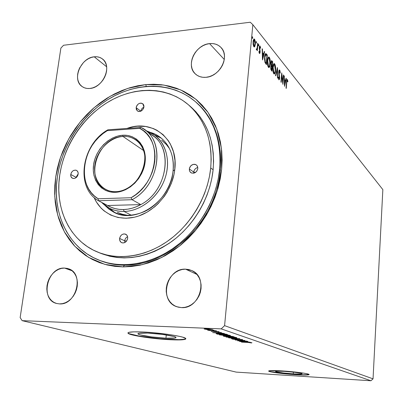 <?xml version="1.0" encoding="UTF-8"?>
<svg xmlns="http://www.w3.org/2000/svg" width="403" height="403" viewBox="0 0 403 403"><rect width="100%" height="100%" fill="white"/><g stroke="black" fill="none" stroke-linecap="round" stroke-linejoin="round"><path stroke-width="0.6" d="M293.253 373.858L293.379 372.145L293.253 373.858L283.213 372.951L276.377 371.843L275.551 371.425L276.755 371.178L284.337 371.359C294.24 372.09 300.195 372.881 302.19 373.727C302.114 374.16 299.137 374.206 293.253 373.858C283.526 373.143 277.632 372.357 275.566 371.511C275.551 371.077 278.478 371.027 284.337 371.359L294.679 372.296L301.504 373.42L302.179 373.833L300.824 374.06L293.253 373.858M165.94 338.198L166.298 334.948L165.94 338.198L151.73 336.923L140.415 334.923L138.053 333.996L137.932 333.619L138.556 333.316L147.669 333.08C159.064 333.548 175.169 336.011 175.94 337.361C176.343 338.218 173.013 338.5 165.94 338.198C154.823 337.714 139.106 335.356 138.007 333.956C137.448 333.105 140.672 332.813 147.669 333.08L162.495 334.409L173.894 336.48L175.97 337.397L175.92 337.754L175.144 338.036L165.94 338.198M127.947 332.797L128.109 333.024C129.907 335.17 153.649 338.721 170.449 339.462L170.419 339.744C153.619 338.999 129.872 335.452 128.073 333.311C127.167 332.022 132.018 331.578 142.632 331.976L133.856 331.845L128.814 332.354L127.932 332.823L128.179 333.402L131.882 334.812L143.906 337.115L159.946 339.004L175.028 339.91L184.433 339.522L185.667 339.109L185.813 338.57L182.776 337.19L179.667 336.404L170.817 334.782L153.765 332.742L142.632 331.976C160.062 332.682 184.7 336.46 185.743 338.485C186.302 339.789 181.189 340.213 170.419 339.744L170.449 339.462C179.647 339.875 184.786 339.608 185.864 338.661M268.65 371.123L268.665 370.946C269.259 371.878 283.571 373.757 295.485 374.483L295.47 374.684C283.485 373.949 269.098 372.055 268.65 371.123C268.6 370.468 273.017 370.392 281.914 370.896L269.123 370.775L268.625 371.002L269.939 371.647L276.977 372.886L295.47 374.684L304.88 375.047L309.091 374.669L306.497 373.652L301.212 372.78L281.914 370.896C294.21 371.631 308.95 373.596 309.126 374.493C308.975 375.153 304.421 375.218 295.47 374.684L295.485 374.483C303.439 374.966 307.978 374.961 309.101 374.468M94.226 56.813C97.471 56.475 100.256 57.226 102.589 59.06C112.523 66.072 103.057 87.919 89.773 88.474L92.65 87.894L95.511 86.721L98.246 84.993L100.74 82.781L102.901 80.172L104.634 77.265L105.883 74.182L106.588 71.034L106.735 67.956L106.306 65.059L105.329 62.465L103.838 60.269L101.904 58.551L99.591 57.377L97.002 56.793L94.226 56.813L91.38 57.438L88.564 58.631L85.884 60.359L83.441 62.546L79.623 67.961L78.389 70.988L77.673 74.081L77.502 77.119L77.885 79.99L78.812 82.585L80.242 84.806L82.131 86.569L84.413 87.794L86.993 88.443L89.773 88.474C86.826 88.731 84.267 88.086 82.091 86.534C71.628 79.834 80.741 57.674 94.226 56.813L106.629 66.762L94.226 56.813M185.546 269.159L191.813 270.564C208.784 277.234 200.004 309.187 181.456 307.61L184.906 307.338L188.312 306.33L191.541 304.618L194.468 302.265L196.966 299.369L198.951 296.039L200.326 292.412L201.052 288.629L201.097 284.835L200.462 281.193L199.173 277.833L197.284 274.891L194.876 272.473L192.04 270.675L188.891 269.557L185.546 269.159L182.141 269.496L178.796 270.544L175.637 272.267L172.786 274.594L170.348 277.435L168.409 280.695L167.044 284.241L166.303 287.944L166.217 291.671L166.792 295.273L168.006 298.628L169.819 301.595L172.167 304.064L174.962 305.937L178.096 307.136L181.456 307.61L176.741 306.713C158.56 301.066 166.504 268 185.546 269.159L196.871 274.398L185.546 269.159M64.505 268.066L68.535 268.781C84.514 273.39 76.409 305.368 59.463 303.902L62.475 303.645L65.477 302.698L68.354 301.096L70.988 298.9L73.275 296.2L75.124 293.097L76.464 289.717L77.24 286.195L77.426 282.664L77.013 279.269L76.026 276.141L74.495 273.4L72.495 271.148L70.097 269.476L67.397 268.433L64.505 268.066L61.523 268.383L58.571 269.36L55.755 270.967L53.181 273.143L50.944 275.798L49.131 278.836L47.806 282.145L47.02 285.601L46.803 289.072L47.166 292.432L48.093 295.555L49.564 298.321L51.513 300.613L53.871 302.351L56.556 303.464L59.463 303.902L56.445 303.434C39.731 299.489 47.317 266.977 64.505 268.066L72.056 270.776L64.505 268.066M209.555 43.625C214.28 43.161 218.129 44.491 221.106 47.604C230.118 56.395 219.831 76.641 205.968 77.305L209.238 76.666L212.462 75.396L215.509 73.537L218.26 71.165L220.607 68.374L222.461 65.271L223.741 61.976L224.4 58.626L224.416 55.352L223.786 52.279L222.537 49.529L220.728 47.206L218.426 45.403L215.726 44.179L212.729 43.579L209.555 43.625L206.326 44.31L203.157 45.604L200.175 47.458L197.49 49.806L195.193 52.546L193.38 55.589L192.115 58.813L191.44 62.097L191.39 65.326L191.964 68.374L193.143 71.124L194.886 73.477L197.132 75.331L199.797 76.62L202.785 77.285L205.968 77.305C201.671 77.648 198.105 76.505 195.274 73.865C185.506 65.412 195.369 44.612 209.555 43.625L224.29 59.493L209.555 43.625M196.377 102.508C213.922 118.784 221.665 141.11 219.605 169.492L220.083 160.394L219.706 151.483L218.481 142.853L216.431 134.592L213.59 126.789L209.998 119.51L205.696 112.83L200.749 106.805L195.208 101.491L189.138 96.922L182.609 93.138L175.688 90.161L168.449 88.005L160.963 86.68L153.301 86.182L145.533 86.509L137.735 87.647L129.978 89.572L122.316 92.257L114.83 95.677L107.566 99.788L100.594 104.553L93.97 109.933L87.738 115.873L81.955 122.321L76.666 129.227L71.91 136.526L67.734 144.168L64.163 152.087L61.231 160.218L58.964 168.489L57.387 176.841L56.516 185.204L56.37 193.5L56.944 201.666L58.249 209.625L60.284 217.308L63.034 224.642L66.49 231.559L70.621 237.987L75.411 243.865L80.817 249.125L86.796 253.709L93.305 257.557L100.282 260.63L107.672 262.882L115.404 264.272L123.399 264.776L131.585 264.378L139.871 263.068L148.178 260.847L156.409 257.734L164.479 253.744L172.293 248.923L179.768 243.311L186.816 236.964L193.354 229.957L199.309 222.355L204.613 214.255L209.207 205.737L213.036 196.901L216.063 187.843L218.26 178.675L219.605 169.492L220.517 170.192L219.605 169.492C216.653 198.976 199.48 228.975 175.28 246.807C151.024 264.575 121.6 269.164 98.765 260.046C68.001 248.026 51.77 212.638 57.387 176.841C62.243 144.314 83.592 113.057 111.903 97.234C140.194 81.517 174.02 82.716 196.377 102.508L197.309 103.344C221.202 124.391 228.153 166.031 211.766 202.875C195.495 239.75 158.268 265.693 124.522 265.234L123.137 266.912L104.851 264.383L88.489 257.326L74.822 246.263L64.415 231.876L57.659 214.95L54.743 196.342L55.705 176.917L60.425 157.543L68.651 139.04L80.011 122.2L94.03 107.737L110.12 96.297L127.62 88.438L145.775 84.585L137.801 85.753L129.872 87.728L122.044 90.479L114.392 93.98L106.976 98.186L99.853 103.062L93.083 108.558L86.721 114.628L80.817 121.217L75.411 128.275L70.555 135.735L66.283 143.539L62.636 151.629L59.639 159.931L57.322 168.383L55.705 176.917L54.813 185.461L54.652 193.939L55.236 202.286L56.566 210.421L58.637 218.28L61.442 225.781L64.964 232.858L69.185 239.437L74.071 245.452L79.593 250.842L85.703 255.537L92.352 259.487L99.491 262.64L107.047 264.952L114.951 266.388L123.137 266.912L131.509 266.514L139.992 265.184L148.495 262.922L156.923 259.739L165.185 255.663L173.189 250.731L180.846 244.989L188.065 238.495L194.76 231.317L200.86 223.539L206.296 215.237L210.996 206.517L214.92 197.465L218.018 188.196L220.26 178.801L221.63 169.401L222.118 160.087L221.721 150.964L220.461 142.133L218.355 133.68L215.439 125.696L211.751 118.255L207.344 111.424L202.276 105.269L196.599 99.838L190.382 95.179L183.697 91.315L176.615 88.277L169.205 86.086L161.548 84.741L153.714 84.242L145.775 84.585L146.294 86.444L145.775 84.585L163.759 85.038L180.705 89.909L195.742 99.123L208.019 112.361L216.784 129.056L221.449 148.405L221.63 169.401L217.217 190.861L208.401 211.545L195.672 230.239L179.778 245.855L161.668 257.517L142.425 264.63L123.137 266.912L124.522 265.234C158.379 265.698 195.737 239.563 211.923 202.513C228.234 165.497 221 123.792 196.84 102.931M252.852 24.694L382.85 189.617L373.042 378.855L224.587 325.649L252.852 24.694L250.268 22.236L63.563 45.257L60.878 48.083L20.15 317.579L22.13 320.657L221.212 328.878L370.951 380.764L236.163 372.105L22.13 320.657L236.163 372.105L370.951 380.764L221.212 328.878L224.587 325.649L373.042 378.855L370.951 380.764L373.042 378.855L382.85 189.617L252.852 24.694L224.587 325.649L221.212 328.878L22.13 320.657L20.15 317.579L60.878 48.083L63.563 45.257L250.268 22.236L252.852 24.694M283.41 74.938L282.846 81.728L281.727 72.862L280.956 82.041L281.218 82.353L281.793 75.512L282.906 84.378L283.667 75.255L283.41 74.938L282.846 81.728L281.727 72.862L280.956 82.041L281.218 82.353L281.793 75.512L282.906 84.378L283.667 75.255L283.41 74.938M277.466 67.613L275.501 75.497L275.798 75.85L277.249 69.82L277.496 77.89L277.788 78.237L277.42 67.558L275.501 75.497L275.798 75.85L277.249 69.82L277.496 77.89L277.788 78.237L277.466 67.613M272.715 61.76L271.622 60.641L270.912 62.505L271.274 65.613L270.786 66.933L270.811 69.175L271.899 71.17L272.715 61.76L272.146 62.127L272.715 61.76L271.693 60.652L270.912 62.505L271.274 65.613L270.761 67.215L271.385 70.56L271.899 71.17L272.715 61.76M266.438 54.032L265.678 53.544L265.083 54.365L264.504 58.893L265.028 62.551L266.454 64.641L267.3 55.09L266.438 54.032L265.884 54.088L266.751 55.151L267.3 55.09L265.839 53.549C265.139 53.806 264.721 54.939 264.59 56.944L265.028 62.551L266.454 64.641L267.3 55.09L266.721 55.463L265.884 54.088L266.438 54.032M254.787 46.506L255.321 44.315L255.275 41.539L254.792 39.635L254.011 38.965L253.19 40.643L253.079 44.118L253.845 46.698L254.353 46.95L254.787 46.506L254.011 46.864L254.787 46.506L255.321 44.315L254.54 39.232L254.177 38.96L253.064 41.559L253.124 44.496L253.845 46.698L254.197 46.95L254.787 46.506M257.975 43.61L257.678 43.237L257.089 48.461L256.273 49.352L256.671 49.982L257.114 49.332L257.321 50.758L257.975 43.61L257.638 43.645L257.975 43.61L257.678 43.237L257.185 48.033L256.273 49.352L256.62 49.977L257.114 49.332L257.321 50.758L257.975 43.61M259.391 53.398L259.885 53.297L260.152 51.927L259.663 47.342L260.071 47.015L260.409 48.264L260.64 47.816L260.046 46.028L259.401 46.718L259.3 48.602L259.839 51.715L259.522 52.556L259.139 51.287L258.907 51.685L259.225 53.085L259.577 53.534L260.131 52.219L259.603 47.715L259.96 46.934L260.409 48.264L260.64 47.816L259.915 45.957L259.3 47.383L259.829 51.891L259.537 52.561L259.139 51.287L258.907 51.685L259.391 53.398M286.765 82.398L287.062 80.535L287.727 81.905L287.908 81.366L287.379 79.572L287.017 79.482L286.75 80.076L286.019 88.111L286.271 88.413L286.765 82.398L286.488 82.424L287.218 80.434L287.727 81.905L287.908 81.366L287.188 79.426L286.523 82L286.019 88.111L286.271 88.413L286.765 82.398M262.544 59.951L264.62 51.791L264.308 51.403L263.643 54.007L262.575 52.707L262.464 49.131L262.141 48.738L262.494 59.891L264.62 51.791L264.308 51.403L263.643 54.007L262.575 52.707L262.464 49.131L262.141 48.738L262.544 59.951M258.867 45.468L258.575 44.29L258.439 45.761L258.655 46.028L258.867 45.468L258.383 45.519L258.867 45.468L258.615 44.29L258.54 45.972L258.867 45.468M252.711 37.902L252.409 36.698L252.273 38.194L252.495 38.466L252.696 38.038L252.218 37.958L252.711 37.902L252.449 36.698L252.374 38.406L252.711 37.902M256.555 42.622L256.258 41.438L256.122 42.914L256.338 43.186L256.555 42.622L256.066 42.678L256.555 42.622L256.298 41.438L256.222 43.126L256.555 42.622M270.272 63.941L269.879 58.526L269.3 57.286L268.635 57.009L268.076 57.7L267.491 60.133L267.642 65.2L268.277 67.069L269.108 67.528L269.788 66.49L270.272 63.941L269.955 63.971L270.272 63.941C270.519 61.271 270.196 59.055 269.3 57.286L268.887 56.984C268.101 57.186 267.617 58.38 267.446 60.556C267.189 63.291 267.521 65.538 268.443 67.296L268.821 67.568C269.622 67.356 270.106 66.147 270.272 63.941M275.592 70.409L275.209 65.084L274.65 63.881L274.005 63.619L272.947 66.314L273.048 71.699L273.662 73.522L274.463 73.956L275.123 72.923L275.592 70.409L275.284 70.434L275.592 70.409C275.828 67.775 275.516 65.598 274.65 63.881L274.257 63.588C273.491 63.8 273.022 64.979 272.856 67.135C272.609 69.825 272.927 72.031 273.818 73.744L274.181 74.001C274.957 73.784 275.425 72.585 275.592 70.409M279.672 70.072L279.062 70.248L278.71 72.117L279.309 78.444L278.916 78.807L278.559 77.064L278.302 77.386L278.997 79.88L279.531 79.038L279.657 77.567L279.017 71.855L279.561 70.983L280.02 73.23L280.271 73.029L280.035 70.953L279.672 70.072L279.138 70.122L280.02 73.23L280.271 73.029L279.672 70.072L279.46 69.915L278.735 71.674L279.365 78.056L278.795 79.703L279.037 78.892L278.559 77.064L278.302 77.386L279.012 79.88L279.632 78.333L279.002 72.011L279.47 70.933L279.138 70.122L279.672 70.072M284.533 86.333L286.342 78.55L286.07 78.207L285.49 80.696L284.558 79.557L284.18 75.885L284.533 86.333L286.342 78.55L286.07 78.207L285.49 80.696L284.558 79.557L284.18 75.885L284.533 86.333M206.638 329.478L212.492 329.518L205.611 328.757L204.14 328.989L206.638 329.478L212.512 329.538L206.946 328.793L204.12 328.969L206.638 329.478M216.32 330.823L207.52 330.112L209.489 330.425L208.749 330.5L216.32 330.823L207.57 330.072L209.489 330.425L208.749 330.5L216.32 330.823M211.167 331.342L216.935 331.498L218.748 331.901L219.167 331.83L218.809 331.634L216.476 331.367L211.167 331.342L219.182 331.77L216.084 331.347L211.167 331.342M226.557 334.268L221.247 333.543L216.073 333.603L217.499 334.173L227.599 334.621L219.862 333.472L216.073 333.603L217.499 334.173L227.599 334.621L226.557 334.268M234.123 336.822L230.471 336.122L223.232 336.001L224.169 336.369L234.123 336.822L229.388 336.057L223.237 336.026L224.169 336.369L234.123 336.822M239.835 338.747L228.577 337.82L237.427 338.626L231.367 338.737L239.78 338.727L228.577 337.82L237.427 338.626L231.367 338.737L239.835 338.747M246.968 341.15L239.765 340.807L244.953 340.47L235.236 340.011L242.787 340.459L237.614 340.792L247.276 341.25L239.765 340.807L244.953 340.47L235.236 340.011L242.787 340.459L237.614 340.792L246.968 341.15M248.067 342.449L251.573 342.948L251.946 342.752L250.072 342.479L241.402 342.041L248.077 342.359L251.573 342.948L251.946 342.752L247.86 342.349L241.709 342.142L248.067 342.449M239.599 341.447L250.48 342.328L245.538 341.563L247.89 341.457L239.543 341.432L250.48 342.328L245.538 341.563L247.89 341.457L239.599 341.447M242.717 339.643L232.299 339.074L235.629 339.517L240.49 339.402L241.78 339.623L240.742 339.744L241.498 339.85L242.717 339.643L239.186 339.225L232.299 339.099L235.438 339.507L239.493 339.331L241.729 339.603L240.742 339.744L241.498 339.85L242.717 339.643M233.156 337.921L236.904 337.825L234.561 337.215L228.919 336.782L225.992 336.953L232.249 337.875L236.682 337.608L229.796 336.817L226.007 337.004L233.156 337.921M226.703 335.77L230.481 335.664L228.068 335.034L222.33 334.596L219.388 334.777L225.781 335.724L230.239 335.437L223.222 334.626L219.403 334.828L226.703 335.77M212.693 332.596L224.36 333.533L218.935 332.666L221.363 332.52L212.633 332.576L224.36 333.533L218.935 332.666L221.363 332.52L212.693 332.596M216.738 331.18L215.519 330.999L216.738 331.18M213.933 330.233L212.703 330.052L213.933 330.233M209.263 328.667L208.013 328.495L209.263 328.667M99.345 260.278C107.173 263.486 115.565 265.139 124.522 265.234C115.792 265.144 107.591 263.572 99.924 260.509L98.821 260.066M199.022 295.888L199.868 293.847L199.022 295.893M268.922 371.092L269.955 371.44M271.698 371.833L291.712 374.216L302.2 374.805L308.421 374.669M129.554 333.79L139.252 336.077L159.981 338.727L179.028 339.643L184.458 339.24L185.697 338.822M251.598 342.666L251.573 342.948L251.598 342.666M241.881 341.548L244.686 341.447L245.538 341.845L245.563 341.568L245.538 341.845L241.881 341.548M226.32 336.843L226.295 337.14L226.32 336.843M227.287 337.18L230.138 336.832L235.69 337.382L235.876 337.669L232.823 337.81L227.287 337.18L230.869 336.968L235.881 337.709L232.093 337.774L227.287 337.18M224.209 335.916L224.169 336.369L224.209 335.916M224.844 336.304L224.32 336.107L225.353 335.956L227.861 336.389L227.891 336.052L228.033 336.45L228.068 336.042L228.033 336.45L224.844 336.304L224.325 336.077L225.348 336.052L228.033 336.45L224.844 336.304M229.05 336.495L228.466 336.263L229.73 336.072L232.768 336.661L232.788 336.409L229.05 336.495L228.456 336.248L228.949 336.157L232.768 336.661L229.05 336.495M219.736 334.656L219.706 334.974L219.736 334.656M220.713 335.014L223.574 334.646L229.236 335.205L229.433 335.503L226.355 335.659L220.713 335.014L221.121 334.727L224.315 334.782L229.438 335.543L225.615 335.618L220.713 335.014M217.524 333.88L217.499 334.173L217.524 333.88M217.242 333.437L224.667 333.87L225.841 334.334L225.861 334.077L226.209 334.46L218.179 334.102L217.217 333.704L220.209 333.588L226.209 334.46L226.239 334.173L226.209 334.46L218.179 334.102L217.222 333.674M216.854 333.437L216.804 333.946L216.854 333.437M215.116 332.692L218.053 332.54L219.036 333.004L219.061 332.712L219.036 333.004L215.116 332.692L218.038 332.671L219.036 333.004L215.116 332.692M218.774 331.629L218.748 331.901L218.774 331.629M214.905 331.347L214.875 331.664L214.905 331.347M204.386 328.823L204.361 329.085L204.386 328.823M205.298 329.125L207.338 328.808L211.489 329.458L205.298 329.125L207.585 328.929L211.016 329.296L211.484 329.453L211.051 329.589L205.298 329.125M286.916 79.613L287.379 79.572L286.916 79.613M286.891 79.663L287.193 80.434L286.891 79.663M287.611 81.396L287.908 81.366L287.611 81.396M286.755 80.514L287.163 80.439M262.157 49.166L262.464 49.131L262.157 49.166M262.267 52.738L262.575 52.707L262.267 52.738M262.277 53.085L263.083 54.067L263.643 54.007L263.083 54.067L262.277 53.085M264.197 51.836L264.62 51.791L264.197 51.836M263.512 54.022L263.33 54.727L263.512 54.022M262.6 57.604L262.439 58.223L262.6 57.604M262.731 57.589L262.61 53.846L262.303 53.881L263.426 54.843L262.731 57.589L262.424 57.619L262.731 57.589L262.61 53.846L263.426 54.843L262.731 57.589M259.064 52.541L259.451 52.501L259.064 52.541M259.608 46.159L260.116 46.103L259.608 46.159M259.582 46.204L259.9 46.934L259.582 46.204M260.348 47.846L260.64 47.816L260.348 47.846M259.275 47.75L259.603 47.715L259.275 47.75M259.29 48.511L259.613 48.476L259.29 48.511M259.477 49.64L259.864 49.599L259.477 49.64M259.799 51.045L260.137 51.01L259.799 51.045M259.769 52.254L260.131 52.219L259.769 52.254M259.537 52.561L259.341 53.322L259.537 52.561L259.079 52.612M256.933 48.914L256.892 49.357L256.933 48.914M256.55 49.398L257.114 49.332L256.399 49.745L256.55 49.398M253.789 39.116L254.54 39.232L253.971 39.298L254.353 40.013L253.789 39.116M254.968 44.355L255.321 44.315L254.968 44.355M254.525 45.766L254.217 46.572L254.525 45.766M254.041 39.957L253.497 40.008M253.93 45.811L253.371 41.932L253.029 41.967L253.371 41.932L254.212 39.937L255.013 43.937L254.162 45.977L253.422 45.866L253.93 45.811L253.346 43.484L253.739 40.325L254.258 39.952L254.646 40.426L255.049 43.443L254.651 45.549L254.323 45.957L253.93 45.811M266.02 63.336L265.96 64.047L266.02 63.336M265.703 63.372L264.983 62.415L265.703 63.372L266.252 63.316L265.703 63.372M265.733 54.652L266.927 55.72L266.252 63.316L265.512 63.145L266.066 63.09L265.26 61.825L264.821 61.871L265.26 61.825L264.877 57.297L264.559 57.332L264.877 57.297L265.834 54.642L266.927 55.72L266.252 63.316L265.26 61.825L264.877 57.297L265.189 55.478L265.733 54.652L265.184 54.712M269.355 66.183L268.675 67.508L269.355 66.183M268.489 57.1L269.3 57.286L268.751 57.342L269.239 58.289L268.489 57.1M268.126 66.505L268.514 66.304L267.733 60.903L268.232 58.586L268.685 58.052L267.809 58.41L268.136 58.108M268.685 58.052L269.471 58.687L269.955 60.687L269.592 65.694L268.922 66.52L268.262 65.885L267.768 63.865L267.733 60.903L267.421 60.939L267.733 60.903C267.869 59.13 268.252 58.173 268.892 58.032L269.224 58.269L269.99 63.603C269.859 65.392 269.466 66.359 268.816 66.515L267.93 66.314L268.469 66.55M271.818 65.906L271.758 66.596L271.818 65.906M271.471 69.895L271.41 70.585L271.471 69.895M271.355 60.823L272 60.878L271.456 60.934L272.171 61.815L271.355 60.823M271.365 65.765L271.909 65.714L271.365 65.765M271.577 61.699L271.078 61.745M271.4 66.409L271.018 66.485M271.224 69.21L271.038 67.533L270.735 67.563L271.491 66.399L271.97 66.848L271.703 69.87L270.897 69.578L271.415 69.528L271.038 67.533L271.315 66.485L271.698 66.535L271.97 66.848L271.703 69.87L270.907 69.618L271.703 69.87L271.219 69.205M272.05 65.88L271.481 65.064L271.103 65.1L271.481 65.064L271.189 62.848L270.887 62.878L271.682 61.689L272.357 62.384L272.05 65.88L271.506 65.936L272.05 65.88L271.209 64.022L271.622 61.689L272.357 62.384L272.05 65.88M274.68 72.671L274.03 73.935L274.68 72.671M273.869 63.709L274.65 63.881L274.105 63.931L274.579 64.853L273.869 63.709M273.501 72.958L273.889 72.767L273.133 67.472L274.055 64.641L273.41 64.757M273.35 72.817L274.005 72.883L273.35 72.817M273.133 67.472L272.831 67.502L273.133 67.472C273.264 65.719 273.642 64.767 274.262 64.621L274.574 64.848L275.32 70.082C275.189 71.845 274.806 72.807 274.176 72.968L273.244 70.903L273.133 67.472M276.982 69.376L276.992 69.845L276.982 69.376M276.866 69.86L277.249 69.82L276.866 69.86M280.009 73.054L280.271 73.029L280.009 73.054M279.37 70.943L278.866 70.983M278.715 72.041L279.002 72.011L278.715 72.041M278.73 73.054L279.012 73.024L278.73 73.054M279.002 75.059L279.324 75.029L279.002 75.059M279.319 76.797L279.611 76.766L279.319 76.797M279.324 78.363L279.632 78.333L279.324 78.363M278.488 78.847L278.916 78.807L278.488 78.847M283.38 75.28L283.667 75.255L283.38 75.28M282.604 81.749L282.579 82.031L282.604 81.749M281.506 75.537L281.793 75.512L281.506 75.537M281.531 75.24L281.561 75.532L281.531 75.24M282.543 81.754L282.846 81.728L282.543 81.754M284.191 76.253L284.458 76.227L284.191 76.253M284.291 79.582L284.558 79.557L284.291 79.582M284.301 79.935L284.966 80.741L285.49 80.696L284.966 80.741L284.301 79.935M285.979 78.58L286.342 78.55L285.979 78.58M285.329 80.711L285.178 81.341L285.329 80.711M284.533 84.126L284.437 84.524L284.533 84.126M284.694 84.111L284.594 80.625L285.304 81.492L284.427 84.136L284.694 84.111L284.594 80.625L285.304 81.492L284.694 84.111M274.055 64.641L274.927 65.518L275.375 68.681L275.012 71.9L274.514 72.857L274.02 72.893M197.813 167.507C195.515 168.132 194.15 169.658 193.707 172.096L189.319 168.963C190.584 164.903 192.931 163.558 196.367 164.928L197.551 166.484L197.818 168.57L196.835 171.119L195.526 172.424L193.914 173.169L191.485 173.018L190.216 172.101L189.455 170.676L189.319 168.963L189.828 167.225L190.906 165.719L193.208 164.379L194.866 164.298L196.326 164.898L197.369 166.091L197.818 168.57C196.583 172.605 194.251 173.97 190.826 172.655L189.596 171.084L189.319 168.963L193.707 172.096C194.15 169.658 195.515 168.132 197.813 167.507M195.636 172.343L193.707 172.096L195.636 172.343M127.58 236.677C125.963 237.533 124.995 238.908 124.683 240.808L119.62 238.46C120.613 234.878 122.633 233.463 125.686 234.219C127.167 235.03 127.827 236.425 127.665 238.395L126.673 240.929L125.404 242.193L123.862 242.883L122.29 242.893L120.925 242.223L119.706 240.193L119.807 237.579L120.613 235.941L121.877 234.682L123.409 233.992L124.975 233.972L126.885 235.191L127.575 236.657L127.665 238.395C126.693 241.956 124.688 243.382 121.656 242.677C120.134 241.871 119.454 240.465 119.62 238.46L124.683 240.808C124.995 238.908 125.963 237.533 127.58 236.677M126.597 241.029L124.683 240.808L126.597 241.029M78.212 173.764L76.056 177.335L70.757 174.459C71.82 170.958 73.779 169.613 76.635 170.419L77.799 171.638L78.222 173.446L77.663 175.753L76.661 177.164L75.326 178.136L73.86 178.524L72.485 178.262L71.044 176.781L70.757 174.459L71.266 172.832L72.263 171.426L73.593 170.454L75.769 170.111L77.018 170.676L78.122 172.509L78.177 174.116C77.129 177.602 75.18 178.957 72.333 178.186C71.099 177.436 70.57 176.197 70.757 174.459L76.056 177.335L78.212 173.758M76.439 177.38L76.056 177.335L76.439 177.38M143.931 107.092C142.224 107.928 141.191 109.289 140.843 111.178C141.191 109.289 142.224 107.928 143.931 107.092M136.128 107.636C137.413 103.752 139.629 102.453 142.773 103.732L143.947 106.986L143.448 108.629L141.765 110.639L140.274 111.384L138.748 111.505L137.418 110.991L136.219 109.218L136.305 106.81L137.075 105.248L138.3 103.999L139.781 103.254L141.307 103.128L143.166 104.105L143.846 105.4L143.947 106.986C142.677 110.855 140.476 112.165 137.332 110.926L136.128 107.636L140.788 111.198L136.128 107.636M173.053 171.079C175.33 152.581 165.24 136.194 150.067 132.335L155.281 134.28L160.031 137.146C169.94 144.949 174.277 156.258 173.053 171.079C170.665 201.218 135.519 224.849 113.606 212.084L108.921 209.102L104.861 205.298C115.611 216.154 129.02 218.149 145.1 211.288C159.754 204.114 171.189 187.682 173.053 171.079L174.776 169.638L173.053 171.079M127.016 128.431C152.621 118.547 178.826 139.645 174.776 169.638L174.046 174.272L171.34 183.441L167.074 192.171L164.404 196.251L158.142 203.636L154.616 206.865L146.949 212.23L138.738 215.973L134.537 217.192L126.154 218.265L118.079 217.524L110.618 215.021L104.055 210.88L101.188 208.25L96.403 202.014L94.08 197.465C101.077 214.003 119.58 222.29 138.174 216.164C156.762 210.129 172.539 190.161 174.776 169.638L174.973 160.515L173.481 151.886L170.388 144.103L168.288 140.622L163.084 134.642L156.737 130.144L153.221 128.502L145.664 126.492L137.665 126.21L133.595 126.718L127.01 128.431M161.442 138.259L154.384 134.894L161.442 138.259M97.526 252.031L100.453 253.245C123.459 261.94 147.196 258.041 171.663 241.553C194.246 225.091 210.316 197.228 213.116 169.784L210.719 167.97C207.883 195.571 191.707 223.615 169.003 240.188C146.244 256.706 118.704 260.812 97.455 252.001C69.392 240.621 54.596 208.049 59.75 174.973L58.944 182.786L58.808 190.533L59.352 198.155L60.586 205.58L62.49 212.744L65.069 219.575L68.303 226.007L72.167 231.982L76.646 237.438L81.688 242.314L87.27 246.55L93.34 250.107L99.843 252.933L106.724 254.993L113.913 256.253L121.353 256.686L128.96 256.278L136.657 255.028L144.365 252.938L152.007 250.016L159.492 246.288L166.746 241.785L173.678 236.556L180.217 230.652L186.282 224.133L191.808 217.071L196.735 209.54L201.006 201.631L204.573 193.425L207.394 185.017L209.449 176.504L210.719 167.97L211.187 159.517L210.865 151.236L209.756 143.211L207.883 135.524L205.273 128.26L201.963 121.479L197.999 115.248L193.425 109.626L188.297 104.659L182.67 100.387L176.615 96.841L170.187 94.045L163.457 92.015L156.49 90.761L149.357 90.277L142.123 90.569L134.849 91.612L127.61 93.395L120.457 95.894L113.46 99.078L106.674 102.916L100.156 107.364L93.959 112.392L88.131 117.943L82.721 123.973L77.774 130.436L73.326 137.267L69.412 144.415L66.072 151.82L63.331 159.427L61.221 167.164L59.75 174.973C64.233 144.763 84.005 115.656 110.226 100.81C136.436 86.066 167.744 86.932 188.589 104.916C205.349 120.104 212.724 141.126 210.719 167.97L213.116 169.784L211.862 178.267L209.822 186.73L207.021 195.087L203.48 203.243L199.238 211.107L194.342 218.587L188.846 225.604L182.816 232.078L176.318 237.946L169.421 243.14L162.208 247.608L154.762 251.311L147.16 254.207L139.483 256.283L131.821 257.522L124.25 257.92L116.85 257.482L109.687 256.227L98.962 252.605M161.93 140.435L166.091 144.163L169.542 148.702L166.711 144.853L161.618 140.214M117.359 212.3L121.53 214.053L128.179 215.454L122.583 214.386L117.424 212.331M191.027 107.037L195.853 111.742L200.412 117.338L204.366 123.54L207.666 130.285L210.27 137.519L212.139 145.161L213.247 153.145L213.58 161.381L213.116 169.784C215.091 143.09 207.736 122.18 191.042 107.047L188.589 104.916M114.548 212.436L109.072 208.029L115.223 212.849M76.021 177.718L76.056 177.335L76.021 177.718M124.784 242.561L124.683 240.808L124.784 242.561M193.722 173.209L193.707 172.096L193.722 173.209M115.852 191.682C129.272 191.36 143.035 177.567 144.742 162.555C146.647 147.523 136.234 135.428 122.97 136.456L122.603 135.247C136.3 134.169 147.075 146.662 145.105 162.202C143.342 177.728 129.106 191.989 115.233 192.317L115.852 191.682C112.004 191.798 108.493 190.992 105.319 189.259C83.809 178.811 98.11 136.839 122.97 136.456C127.801 136.164 132.113 137.307 135.907 139.886C155.518 151.588 139.992 192.206 115.852 191.682L115.233 192.317L110.266 191.934L105.662 190.463L101.596 187.969L98.221 184.559L95.657 180.368L94 175.557L93.294 170.323L93.561 164.847L94.791 159.341L96.927 154.006L99.899 149.039L103.586 144.612L107.868 140.899L112.578 138.033L117.55 136.118L122.603 135.247L127.544 135.448L132.189 136.733L136.35 139.05L139.871 142.335L142.602 146.46L144.43 151.271L145.281 156.591L145.105 162.202L143.906 167.885L141.73 173.406L138.662 178.549L134.824 183.103L130.376 186.886L125.494 189.748L120.381 191.581L115.233 192.317C101.334 192.871 91.39 179.859 93.561 164.847C95.531 149.84 108.931 136.098 122.603 135.247L122.97 136.456L143.68 150.586L122.97 136.456C109.737 137.272 96.755 150.576 94.856 165.104C92.761 179.642 102.397 192.226 115.852 191.682M123.509 209.545C117.666 209.656 112.387 208.306 107.666 205.5L111.283 207.323L115.167 208.623L119.263 209.369L123.509 209.545L127.852 209.152L132.224 208.19L136.562 206.658L140.803 204.593L107.666 205.5L98.468 200.729C75.023 187.879 81.416 144.289 107.949 129.791C81.416 144.289 75.023 187.879 98.468 200.729L132.063 199.707L140.803 204.593C135.131 207.726 129.368 209.379 123.509 209.545L124.124 211.469L123.509 209.545M101.621 202.361C107.581 208.502 115.082 211.54 124.124 211.469C118.769 211.57 113.842 210.472 109.354 208.175L101.621 202.361M131.398 215.288L124.124 211.469L131.398 215.288M146.153 130.794L154.641 135.081C166.857 143.962 171.099 163.205 164.157 180.67C157.276 198.15 140.179 211.162 124.124 211.469C141.972 211.187 160.792 195.002 166.006 175.068C171.371 155.155 162.253 135.69 146.153 130.794M149.417 133.554C173.814 144.42 168.842 190.332 140.803 204.593C166.923 191.229 173.839 149.231 152.903 135.725L144.556 129.625C165.739 143.277 158.601 186.035 132.063 199.707L140.803 204.593L107.666 205.5L98.468 200.729L98.146 198.765L131.106 197.727L135.625 194.74L139.841 191.163L143.669 187.057L147.04 182.504L149.881 177.592L152.143 172.419L153.77 167.089L154.747 161.704L155.044 156.374L154.671 151.19L153.629 146.269L151.951 141.69L149.664 137.539L146.828 133.897L143.493 130.819L139.73 128.366L107.258 130.663L102.961 133.625L98.962 137.121L95.335 141.08L92.131 145.443L89.411 150.128L87.219 155.059L85.597 160.147L84.57 165.311L84.162 170.454L84.383 175.496L85.229 180.343L86.695 184.906L88.756 189.103L91.385 192.861L94.529 196.1L98.146 198.765C75.91 186.277 81.98 144.763 107.258 130.663L107.949 129.791L107.258 130.663L139.73 128.366L141.025 127.434L144.556 129.625M141.025 127.434L107.949 129.791L141.025 127.434L139.73 128.366C163.134 139.121 158.178 183.521 131.106 197.727L98.146 198.765L98.468 200.729L132.063 199.707L131.106 197.727L132.063 199.707C160.555 185.113 165.724 138.38 141.025 127.434M128.109 333.024L128.073 333.311M138.063 333.503L138.007 333.956M227.096 337.029L227.116 336.777M235.876 337.669L235.896 337.417M220.506 334.853L220.532 334.591M229.433 335.503L229.458 335.246M259.88 46.944L259.396 46.995M256.696 49.116L256.343 49.156M254.162 45.977L253.593 46.043M268.887 56.984L268.63 57.009M268.816 66.515L268.267 66.571M274.176 72.968L273.637 73.019M279.027 78.892L278.508 78.938"/></g></svg>
